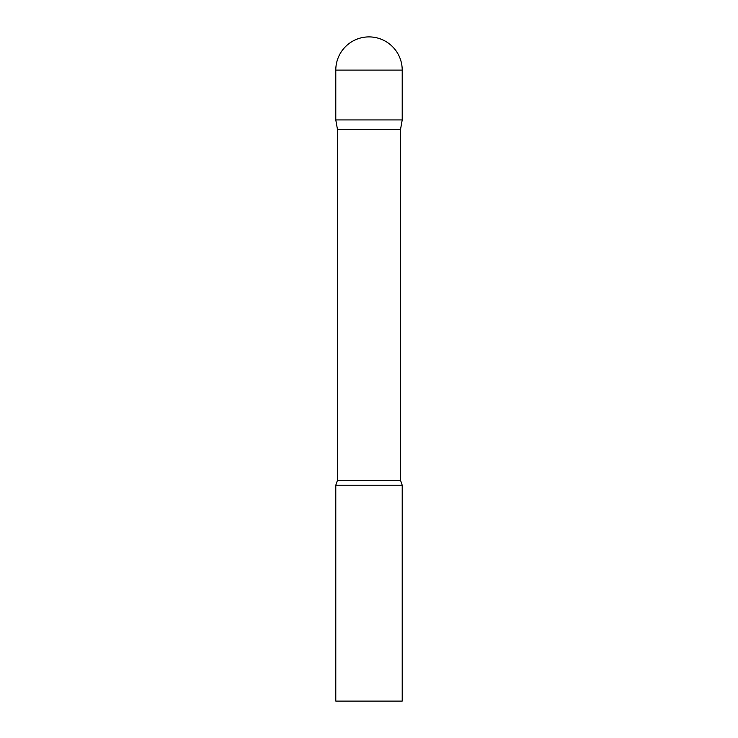 <?xml version="1.0" encoding="UTF-8"?>
<svg xmlns="http://www.w3.org/2000/svg" width="738" height="738" viewBox="0 0 738 738"><rect width="100%" height="100%" fill="white"/><g stroke="black" fill="none" stroke-linecap="round" stroke-linejoin="round"><path stroke-width="1.11" d="M400.549 129.344L400.549 480.364L337.451 480.364L337.451 129.344L400.549 129.344L402.21 119.925L335.79 119.925L402.21 119.925L402.21 70.11A33.21 33.21 0 0 0 369 36.9A33.21 33.21 0 0 0 335.79 70.11L402.21 70.11M337.451 129.344L335.79 119.925L335.79 70.11M369 485.235L335.79 485.235L335.79 701.1L402.21 701.1L402.21 485.235L369 485.235M337.451 480.364L335.79 485.235M400.549 480.364L402.21 485.235"/></g></svg>

